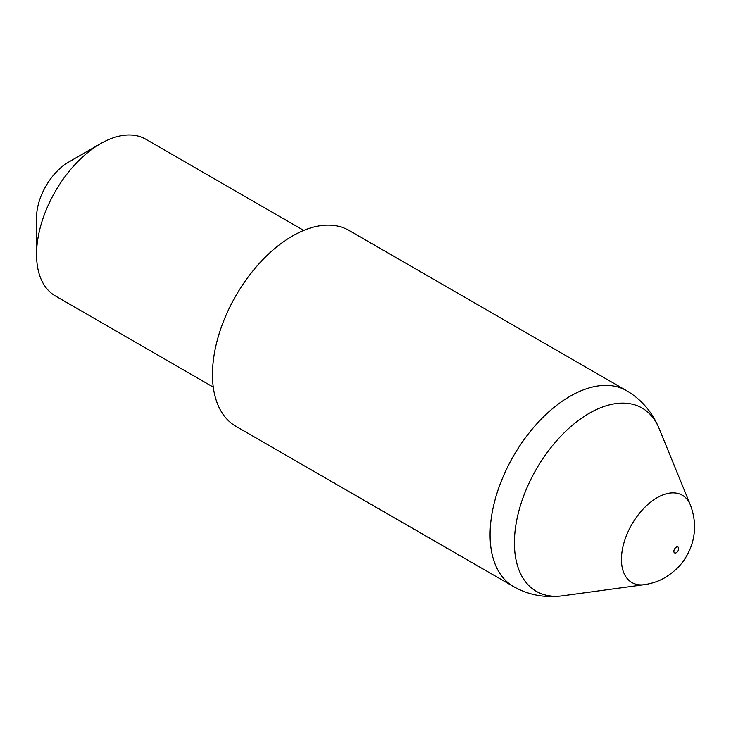 <?xml version="1.0" encoding="UTF-8"?>
<svg xmlns="http://www.w3.org/2000/svg" width="731" height="731" viewBox="0 0 731 731"><rect width="100%" height="100%" fill="white"/><g stroke="black" fill="none" stroke-linecap="round" stroke-linejoin="round"><path stroke-width="1.1" d="M292.446 236.022A113.086 65.297 120 0 0 218.56 335.675A113.086 65.297 120 0 0 235.894 426.292L513.491 586.564A113.086 65.297 -60 0 1 496.157 495.938A113.086 65.297 -60 0 1 570.034 396.284A113.086 65.297 -60 0 1 626.577 390.683L348.989 230.42A113.086 65.297 120 0 0 292.446 236.022M36.55 254.489L36.55 217.555A45.24 26.115 -60 0 1 68.54 162.154L100.522 143.678A90.47 52.23 120 0 0 36.55 254.489A90.47 52.23 120 0 0 55.291 295.9L213.278 387.119M303.749 230.42L145.761 139.201A90.47 52.23 120 0 0 100.522 143.678L68.54 162.154M690.384 504.975C699.083 527.846 692.275 546.459 686.592 555.953C682.114 564.241 674.923 571.45 665.036 577.591C659.042 581.136 652.153 583.502 644.367 584.672A50.412 29.103 -60 0 1 622.035 551.649A50.412 29.103 -60 0 1 657.087 497.72A50.412 29.103 -60 0 1 690.384 504.975L659.124 428.521A105.812 61.093 120 0 0 589.232 413.307A105.812 61.093 120 0 0 515.647 526.512A105.812 61.093 120 0 0 562.532 595.829C544.869 598.141 528.522 595.052 513.491 586.564M676.276 547.19A3.399 1.965 120 0 0 673.872 551.348A3.399 1.965 120 0 0 676.276 552.737A3.399 1.965 120 0 0 678.679 548.579A3.399 1.965 120 0 0 676.276 547.19M644.367 584.672L562.532 595.829M626.577 390.683C641.452 399.455 652.299 412.065 659.124 428.521"/></g></svg>
